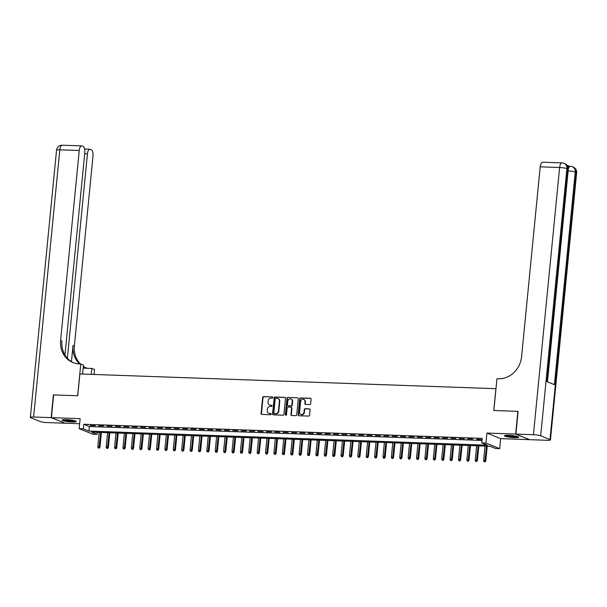 <?xml version="1.0" encoding="UTF-8"?>
<svg xmlns="http://www.w3.org/2000/svg" width="607" height="607" viewBox="0 0 607 607"><rect width="100%" height="100%" fill="white"/><g stroke="black" fill="none" stroke-linecap="round" stroke-linejoin="round"><path stroke-width="0.91" d="M272.831 397.547A0.63 0.569 -67.9 0 0 272.315 396.902L263.575 396.599A0.903 0.812 -67.9 0 0 262.664 397.456L261.086 413.519A0.903 0.812 -67.9 0 0 261.822 414.437L270.57 414.748A0.63 0.569 -67.9 0 0 270.866 413.534A0.63 0.569 -67.9 0 0 270.692 413.496L269.561 413.458A2.898 2.61 -67.9 0 1 267.209 410.507L267.338 409.171A2.898 2.61 -67.9 0 1 270.252 406.409L271.382 406.447A0.63 0.569 -67.9 0 0 271.686 405.241A0.63 0.569 -67.9 0 0 271.504 405.203L270.373 405.165A2.898 2.61 -67.9 0 1 268.021 402.213L268.15 400.878A2.898 2.61 -67.9 0 1 271.063 398.116L272.194 398.154A0.63 0.569 -67.9 0 0 272.831 397.547M508.719 435.31A7.193 0.979 -174.4 0 0 504.463 435.78A7.193 0.979 -174.4 0 0 514.516 437.662A7.193 0.979 -174.4 0 0 518.773 437.184A7.193 0.979 -174.4 0 0 508.719 435.31M66.284 419.642A7.193 0.979 -174.4 0 0 62.028 420.12A7.193 0.979 -174.4 0 0 72.081 421.994A7.193 0.979 -174.4 0 0 76.338 421.524A7.193 0.979 -174.4 0 0 66.284 419.642M309.76 404.543A0.903 0.812 -67.9 0 0 310.67 403.678L311.11 399.171A0.903 0.812 -67.9 0 0 310.374 398.253L300.662 397.911A0.903 0.812 -67.9 0 0 299.752 398.769L298.174 414.831A0.903 0.812 -67.9 0 0 298.91 415.749L308.622 416.091A0.903 0.812 -67.9 0 0 309.54 415.234L310.071 409.793A0.903 0.812 -67.9 0 0 309.335 408.868L305.177 408.723A0.903 0.812 -67.9 0 0 304.266 409.581L304.001 412.282A2.42 2.178 -67.9 0 1 299.6 412.13L300.632 401.553A2.42 2.178 -67.9 0 1 305.04 401.713L304.866 403.473A0.903 0.812 -67.9 0 0 305.602 404.391L309.76 404.543M481.746 442.913L485.934 443.057L499.69 448.641L495.494 448.49L489.917 446.228L91.52 432.123L97.097 434.384L92.901 434.24L79.153 428.656L83.341 428.808L88.918 431.069L487.315 445.174L481.746 442.913L482.186 438.368L83.789 424.263L83.341 428.808M79.153 428.656L80.132 418.663L51.405 417.639L53.636 394.922L77.749 395.779L79.881 373.965L495.896 388.692L493.757 410.507L517.87 411.356L515.647 434.081L486.92 433.064L485.934 443.057M285.51 398.268A0.903 0.812 -67.9 0 0 284.774 397.35L275.054 397.001A0.903 0.812 -67.9 0 0 274.144 397.866L272.573 413.921A0.903 0.812 -67.9 0 0 273.309 414.847L283.021 415.188A0.903 0.812 -67.9 0 0 283.932 414.323L285.51 398.268M287.855 397.456L297.574 397.797A0.903 0.812 -67.9 0 1 298.31 398.723L296.732 414.778A0.903 0.812 -67.9 0 1 295.821 415.643L291.663 415.492A0.903 0.812 -67.9 0 1 290.928 414.573L291.565 408.063A0.903 0.812 -67.9 0 0 290.836 407.138L288.075 407.039A0.903 0.812 -67.9 0 0 287.164 407.904L286.496 414.687A0.63 0.569 -67.9 0 1 285.685 415.249A0.63 0.569 -67.9 0 1 285.343 414.642L286.944 398.321A0.903 0.812 -67.9 0 1 287.855 397.456L297.574 397.797M529.403 439.574L515.647 434.081M51.405 417.639L65.161 423.223L79.631 423.739M95.291 425.666L90.261 425.492L95.291 425.666M103.676 425.962L98.645 425.788L103.676 425.962M112.067 426.258L107.037 426.084L112.067 426.258M120.452 426.554L115.421 426.38L120.452 426.554M128.843 426.858L123.805 426.675L128.843 426.858M137.228 427.153L132.197 426.971L137.228 427.153M145.619 427.449L140.581 427.267L145.619 427.449M154.003 427.745L148.973 427.571L154.003 427.745M162.388 428.041L157.357 427.867L162.388 428.041M170.779 428.337L165.749 428.163L170.779 428.337M179.164 428.633L174.133 428.459L179.164 428.633M187.555 428.937L182.517 428.754L187.555 428.937M195.94 429.232L190.909 429.05L195.94 429.232M204.324 429.528L199.293 429.346L204.324 429.528M212.716 429.824L207.685 429.642L212.716 429.824M221.1 430.12L216.069 429.946L221.1 430.12M229.492 430.416L224.453 430.242L229.492 430.416M237.876 430.712L232.845 430.538L237.876 430.712M246.267 431.016L241.229 430.833L246.267 431.016M254.652 431.311L249.621 431.129L254.652 431.311M263.036 431.607L258.005 431.425L263.036 431.607M271.428 431.903L266.397 431.721L271.428 431.903M279.812 432.199L274.781 432.025L279.812 432.199M288.204 432.495L283.166 432.321L288.204 432.495M296.588 432.791L291.557 432.616L296.588 432.791M304.972 433.094L299.941 432.912L304.972 433.094M313.364 433.39L308.333 433.208L313.364 433.39M321.748 433.686L316.717 433.504L321.748 433.686M330.14 433.982L325.102 433.8L330.14 433.982M338.524 434.278L333.493 434.104L338.524 434.278M346.908 434.574L341.878 434.4L346.908 434.574M355.3 434.87L350.269 434.695L355.3 434.87M363.684 435.166L358.654 434.991L363.684 435.166M372.076 435.469L367.038 435.287L372.076 435.469M380.46 435.765L375.43 435.583L380.46 435.765M388.852 436.061L383.814 435.879L388.852 436.061M397.236 436.357L392.205 436.183L397.236 436.357M405.62 436.653L400.59 436.479L405.62 436.653M414.012 436.949L408.981 436.774L414.012 436.949M422.396 437.245L417.366 437.07L422.396 437.245M430.788 437.548L425.75 437.366L430.788 437.548M439.172 437.844L434.142 437.662L439.172 437.844M447.556 438.14L442.526 437.958L447.556 438.14M455.948 438.436L450.918 438.262L455.948 438.436M464.332 438.732L459.302 438.558L464.332 438.732M472.724 439.028L467.686 438.853L472.724 439.028M83.789 424.263L89.366 426.524L481.988 440.424M477.003 439.529L482.041 439.703L477.041 439.18M486.92 433.064L500.669 438.641L529.395 439.665M500.669 438.641L499.69 448.641M97.302 432.328L97.097 434.384M89.366 426.524L88.918 431.069M269.751 405.059A2.898 2.61 -67.9 0 0 270.745 405.309L270.373 405.165M271.853 405.355L270.745 405.309M268.939 413.352A2.898 2.61 -67.9 0 0 269.933 413.61L269.561 413.458M270.692 413.496L269.933 413.61M272.315 396.902L263.946 396.743A0.903 0.812 -67.9 0 0 263.036 397.608L261.458 413.663A0.903 0.812 -67.9 0 0 261.769 414.429M285.199 397.502A0.903 0.812 -67.9 0 0 285.146 397.494L275.426 397.153A0.903 0.812 -67.9 0 0 274.516 398.017L272.945 414.073A0.903 0.812 -67.9 0 0 273.249 414.839M275.836 398.283A0.63 0.569 -67.9 0 0 275.199 398.89L273.818 412.98A0.63 0.569 -67.9 0 0 274.334 413.625L275.532 413.671A2.898 2.61 -67.9 0 0 278.446 410.909L279.387 401.273A2.898 2.61 -67.9 0 0 277.035 398.329L275.836 398.283M278.021 398.579A2.898 2.61 -67.9 0 1 279.759 401.424L278.818 411.06A2.898 2.61 -67.9 0 1 275.897 413.822L274.705 413.777M291.261 407.297A0.903 0.812 -67.9 0 1 291.937 408.208L291.299 414.725A0.903 0.812 -67.9 0 0 291.61 415.492M288.226 397.608A0.903 0.812 -67.9 0 0 287.316 398.473L285.715 414.793A0.63 0.569 -67.9 0 0 285.889 415.287M292.233 401.303A2.42 2.178 -67.9 0 0 287.824 401.144L287.46 404.869A0.903 0.812 -67.9 0 0 288.196 405.795L290.958 405.893A0.903 0.812 -67.9 0 0 291.868 405.028L292.233 401.303L292.604 401.455A2.42 2.178 -67.9 0 0 291.125 399.065M288.143 405.787A0.903 0.812 -67.9 0 0 288.568 405.946L288.196 405.795M292.604 401.455L292.24 405.18A0.903 0.812 -67.9 0 1 291.33 406.037L288.568 405.946M303.925 399.474A2.42 2.178 -67.9 0 1 305.412 401.864L305.238 403.625A0.903 0.812 -67.9 0 0 305.541 404.391M301.08 414.513A2.42 2.178 -67.9 0 0 304.373 412.434L304.001 412.282M309.76 409.027A0.903 0.812 -67.9 0 0 309.707 409.019L305.549 408.875A0.903 0.812 -67.9 0 0 304.638 409.733L304.373 412.434M310.799 398.404A0.903 0.812 -67.9 0 0 310.746 398.404L301.034 398.063A0.903 0.812 -67.9 0 0 300.124 398.92L298.545 414.983A0.903 0.812 -67.9 0 0 298.856 415.749M98.182 447.958L99.389 448.141L98.182 447.958L97.81 446.706L99.988 447.033L101.415 432.472M99.017 447.989L100.724 432.45M97.81 446.706L99.214 432.396M99.988 447.033L99.389 448.141M75.253 420.879A6.222 0.842 5.6 0 1 74.259 421.076A6.222 0.842 5.6 0 1 68.014 420.803A6.222 0.842 5.6 0 1 63.219 419.703M64.562 419.627A5.759 0.782 -174.4 0 0 73.933 420.545A5.759 0.782 -174.4 0 0 73.955 420.545M62.612 419.801A7.14 0.971 -174.4 0 0 68.31 420.97A7.14 0.971 -174.4 0 0 75.002 421.22A7.14 0.971 -174.4 0 0 75.837 421.099M517.68 436.547A6.222 0.842 5.6 0 1 516.694 436.737A6.222 0.842 5.6 0 1 510.449 436.471A6.222 0.842 5.6 0 1 505.654 435.371M506.997 435.287A5.759 0.782 -174.4 0 0 516.367 436.213A5.759 0.782 -174.4 0 0 516.382 436.213M505.039 435.462A7.14 0.971 -174.4 0 0 510.745 436.63A7.14 0.971 -174.4 0 0 517.43 436.888A7.14 0.971 -174.4 0 0 518.264 436.759M51.155 417.631L53.378 394.914L77.666 395.772L80.784 363.965L79.358 363.912A23.043 20.744 112.1 0 1 72.916 362.546A23.043 20.744 112.1 0 1 60.617 340.451L79.236 150.506L59.82 149.823L33.62 417.017L51.155 417.631L64.919 423.125M91.262 374.367L91.839 368.449L83.174 368.146M91.839 368.449L94.533 369.549L94.055 374.466M80.784 363.965L83.478 365.057L82.59 374.064M67.385 358.289L87.438 153.837A5.531 2.284 92 0 1 89.859 149.216A5.531 2.284 92 0 1 90.2 149.284L91.3 149.732A5.531 2.284 92 0 1 92.992 156.09L74.365 346.036A23.043 20.744 112.1 0 0 80.397 363.95M79.593 363.919A23.043 20.744 112.1 0 1 73.03 345.489L71.444 361.658M33.62 417.017A5.531 0.751 -174.4 0 0 30.35 417.381A5.531 0.751 -174.4 0 0 30.82 417.737L40.115 421.508A5.531 0.751 -174.4 0 0 47.376 422.593L64.903 423.216M64.964 355.034L84.798 152.767A5.531 2.284 92 0 0 83.098 146.408L82.006 145.961A5.531 2.284 92 0 0 81.664 145.885A5.531 2.284 92 0 0 79.236 150.506M86.004 367.842A23.043 20.744 112.1 0 1 83.349 366.37M73.591 362.804A23.043 20.744 112.1 0 1 61.952 340.997L60.617 340.451M87.438 368.297A23.043 20.744 112.1 0 1 85.337 367.584A23.043 20.744 112.1 0 1 83.326 366.628M567.993 166.94A5.531 2.284 -88 0 1 569.154 166.242L570.413 166.288A5.531 2.284 92 0 0 568.304 169.095M569.328 166.25L567.105 165.347M515.897 434.088L529.645 439.673L547.18 440.287A5.531 0.751 -174.4 0 0 550.45 439.923A5.531 0.751 -174.4 0 0 549.98 439.567L540.685 435.796A5.531 0.751 -174.4 0 0 533.424 434.711L515.897 434.088L518.12 411.371L493.84 410.507L496.958 378.7L498.385 378.753A23.043 20.744 -67.9 0 0 521.58 356.772L540.207 166.826A5.531 2.284 -88 0 1 542.635 162.206L562.052 162.896A5.531 2.284 92 0 0 559.624 167.517L540.207 166.826M533.424 434.711L559.624 167.517A5.531 0.751 5.6 0 1 566.885 168.602L567.818 168.981L546.96 381.644L554.396 384.656L575.246 171.993L576.18 172.373A5.531 0.751 5.6 0 1 576.65 172.737L550.45 439.923M106.566 448.254L107.78 448.436L106.566 448.254L106.202 447.002L108.38 447.329L109.806 432.768M107.409 448.285L109.116 432.745M106.202 447.002L107.606 432.692M108.38 447.329L107.78 448.436M114.958 448.55L116.165 448.732L114.958 448.55L114.586 447.298L116.764 447.625L118.19 433.072M115.793 448.581L117.5 433.041M114.586 447.298L115.99 432.988M116.764 447.625L116.165 448.732M123.342 448.854L124.556 449.028L123.342 448.854L122.971 447.594L125.156 447.92L126.582 433.368M124.185 448.884L125.884 433.337M122.971 447.594L124.374 433.284M125.156 447.92L124.556 449.028M131.727 449.15L132.941 449.332L131.727 449.15L131.362 447.898L133.54 448.216L134.966 433.664M132.569 449.18L134.276 433.641M131.362 447.898L132.766 433.588M133.54 448.216L132.941 449.332M140.118 449.446L141.325 449.628L140.118 449.446L139.747 448.194L141.924 448.512L143.358 433.959M140.953 449.476L142.66 433.937M139.747 448.194L141.15 433.884M141.924 448.512L141.325 449.628M148.503 449.741L149.717 449.924L148.503 449.741L148.138 448.49L150.316 448.816L151.742 434.255M149.345 449.772L151.052 434.233M148.138 448.49L149.542 434.18M150.316 448.816L149.717 449.924M156.894 450.037L158.101 450.219L156.894 450.037L156.523 448.785L158.7 449.112L160.127 434.551M157.729 450.068L159.436 434.529M156.523 448.785L157.926 434.475M158.7 449.112L158.101 450.219M165.279 450.333L166.493 450.515L165.279 450.333L164.914 449.081L167.092 449.408L168.518 434.847M166.121 450.364L167.82 434.824M164.914 449.081L166.31 434.771M167.092 449.408L166.493 450.515M173.663 450.629L174.877 450.811L173.663 450.629L173.299 449.377L175.476 449.704L176.903 435.151M174.505 450.66L176.212 435.12M173.299 449.377L174.702 435.067M175.476 449.704L174.877 450.811M182.054 450.933L183.261 451.107L182.054 450.933L181.683 449.673L183.868 449.999L185.294 435.447M182.889 450.955L184.596 435.416M181.683 449.673L183.086 435.363M183.868 449.999L183.261 451.107M190.439 451.229L191.653 451.411L190.439 451.229L190.074 449.969L192.252 450.295L193.679 435.743M191.281 451.259L192.988 435.72M190.074 449.969L191.478 435.667M192.252 450.295L191.653 451.411M198.83 451.525L200.037 451.707L198.83 451.525L198.459 450.273L200.636 450.591L202.063 436.038M199.665 451.555L201.372 436.016M198.459 450.273L199.862 435.963M200.636 450.591L200.037 451.707M207.215 451.82L208.429 452.003L207.215 451.82L206.85 450.569L209.028 450.895L210.454 436.334M208.057 451.851L209.756 436.312M206.85 450.569L208.254 436.258M209.028 450.895L208.429 452.003M215.606 452.116L216.813 452.298L215.606 452.116L215.235 450.864L217.412 451.191L218.839 436.63M216.441 452.147L218.148 436.608M215.235 450.864L216.638 436.554M217.412 451.191L216.813 452.298M223.991 452.412L225.205 452.594L223.991 452.412L223.619 451.16L225.804 451.487L227.23 436.926M224.833 452.443L226.532 436.903M223.619 451.16L225.022 436.85M225.804 451.487L225.205 452.594M232.375 452.708L233.589 452.89L232.375 452.708L232.011 451.456L234.188 451.783L235.615 437.222M233.217 452.739L234.924 437.199M232.011 451.456L233.414 437.146M234.188 451.783L233.589 452.89M240.767 453.012L241.973 453.186L240.767 453.012L240.395 451.752L242.572 452.078L244.006 437.526M241.601 453.034L243.308 437.495M240.395 451.752L241.798 437.442M242.572 452.078L241.973 453.186M249.151 453.308L250.365 453.482L249.151 453.308L248.787 452.048L250.964 452.374L252.391 437.822M249.993 453.338L251.7 437.799M248.787 452.048L250.19 437.738M250.964 452.374L250.365 453.482M257.543 453.604L258.749 453.786L257.543 453.604L257.171 452.352L259.348 452.67L260.775 438.117M258.377 453.634L260.084 438.095M257.171 452.352L258.574 438.042M259.348 452.67L258.749 453.786M265.927 453.899L267.141 454.082L265.927 453.899L265.555 452.647L267.74 452.974L269.167 438.413M266.769 453.93L268.469 438.391M265.555 452.647L266.959 438.337M267.74 452.974L267.141 454.082M274.311 454.195L275.525 454.377L274.311 454.195L273.947 452.943L276.124 453.27L277.551 438.709M275.153 454.226L276.86 438.686M273.947 452.943L275.35 438.633M276.124 453.27L275.525 454.377M282.703 454.491L283.909 454.673L282.703 454.491L282.331 453.239L284.508 453.566L285.943 439.005M283.537 454.522L285.244 438.982M282.331 453.239L283.735 438.929M284.508 453.566L283.909 454.673M291.087 454.787L292.301 454.969L291.087 454.787L290.723 453.535L292.9 453.861L294.327 439.301M291.929 454.818L293.636 439.278M290.723 453.535L292.126 439.225M292.9 453.861L292.301 454.969M299.479 455.091L300.685 455.265L299.479 455.091L299.107 453.831L301.284 454.157L302.711 439.605M300.313 455.113L302.02 439.574M299.107 453.831L300.511 439.521M301.284 454.157L300.685 455.265M307.863 455.387L309.077 455.561L307.863 455.387L307.499 454.127L309.676 454.453L311.103 439.9M308.705 455.417L310.405 439.878M307.499 454.127L308.895 439.817M309.676 454.453L309.077 455.561M316.255 455.682L317.461 455.865L316.255 455.682L315.883 454.431L318.06 454.749L319.487 440.196M317.089 455.713L318.796 440.174M315.883 454.431L317.286 440.121M318.06 454.749L317.461 455.865M324.639 455.978L325.845 456.161L324.639 455.978L324.267 454.726L326.452 455.053L327.879 440.492M325.473 456.009L327.181 440.47M324.267 454.726L325.671 440.416M326.452 455.053L325.845 456.161M333.023 456.274L334.237 456.456L333.023 456.274L332.659 455.022L334.836 455.349L336.263 440.788M333.865 456.305L335.572 440.765M332.659 455.022L334.062 440.712M334.836 455.349L334.237 456.456M341.415 456.57L342.621 456.752L341.415 456.57L341.043 455.318L343.221 455.645L344.647 441.084M342.249 456.601L343.957 441.061M341.043 455.318L342.447 441.008M343.221 455.645L342.621 456.752M349.799 456.866L351.013 457.048L349.799 456.866L349.435 455.614L351.612 455.94L353.039 441.38M350.641 456.896L352.348 441.357M349.435 455.614L350.838 441.304M351.612 455.94L351.013 457.048M358.191 457.17L359.397 457.344L358.191 457.17L357.819 455.91L359.997 456.236L361.423 441.684M359.025 457.192L360.733 441.653M357.819 455.91L359.223 441.6M359.997 456.236L359.397 457.344M366.575 457.466L367.789 457.64L366.575 457.466L366.203 456.206L368.388 456.532L369.815 441.979M367.417 457.496L369.117 441.949M366.203 456.206L367.607 441.896M368.388 456.532L367.789 457.64M374.959 457.761L376.173 457.944L374.959 457.761L374.595 456.51L376.772 456.828L378.199 442.275M375.801 457.792L377.508 442.253M374.595 456.51L375.999 442.2M376.772 456.828L376.173 457.944M383.351 458.057L384.557 458.239L383.351 458.057L382.979 456.805L385.157 457.132L386.591 442.571M384.185 458.088L385.893 442.549M382.979 456.805L384.383 442.495M385.157 457.132L384.557 458.239M391.735 458.353L392.949 458.535L391.735 458.353L391.371 457.101L393.548 457.428L394.975 442.867M392.577 458.384L394.284 442.844M391.371 457.101L392.775 442.791M393.548 457.428L392.949 458.535M400.127 458.649L401.333 458.831L400.127 458.649L399.755 457.397L401.933 457.724L403.359 443.163M400.961 458.68L402.669 443.14M399.755 457.397L401.159 443.087M401.933 457.724L401.333 458.831M408.511 458.945L409.725 459.127L408.511 458.945L408.147 457.693L410.324 458.019L411.751 443.459M409.353 458.975L411.053 443.436M408.147 457.693L409.543 443.383M410.324 458.019L409.725 459.127M416.895 459.241L418.109 459.423L416.895 459.241L416.531 457.989L418.709 458.315L420.135 443.763M417.737 459.271L419.445 443.732M416.531 457.989L417.935 443.679M418.709 458.315L418.109 459.423M425.287 459.545L426.493 459.719L425.287 459.545L424.915 458.285L427.1 458.611L428.527 444.058M426.122 459.575L427.829 444.028M424.915 458.285L426.319 443.975M427.1 458.611L426.493 459.719M433.671 459.84L434.885 460.023L433.671 459.84L433.307 458.589L435.485 458.907L436.911 444.354M434.513 459.871L436.221 444.332M433.307 458.589L434.711 444.278M435.485 458.907L434.885 460.023M442.063 460.136L443.269 460.318L442.063 460.136L441.691 458.884L443.869 459.211L445.295 444.65M442.898 460.167L444.605 444.627M441.691 458.884L443.095 444.574M443.869 459.211L443.269 460.318M450.447 460.432L451.661 460.614L450.447 460.432L450.083 459.18L452.261 459.507L453.687 444.946M451.289 460.463L452.989 444.923M450.083 459.18L451.487 444.87M452.261 459.507L451.661 460.614M458.839 460.728L460.045 460.91L458.839 460.728L458.467 459.476L460.645 459.803L462.071 445.242M459.674 460.759L461.381 445.219M458.467 459.476L459.871 445.166M460.645 459.803L460.045 460.91M467.223 461.024L468.429 461.206L467.223 461.024L466.851 459.772L469.036 460.098L470.463 445.538M468.058 461.054L469.765 445.515M466.851 459.772L468.255 445.462M469.036 460.098L468.429 461.206M475.607 461.32L476.821 461.502L475.607 461.32L475.243 460.068L477.421 460.394L478.847 445.842M476.449 461.35L478.157 445.811M475.243 460.068L476.647 445.758M477.421 460.394L476.821 461.502M483.999 461.623L485.205 461.798L483.999 461.623L483.627 460.364L485.805 460.69L487.239 446.137M484.834 461.654L486.541 446.107M483.627 460.364L485.031 446.054M485.805 460.69L485.205 461.798M73.03 345.489L74.365 346.036M87.438 153.837L84.699 153.738M59.82 149.823A5.531 2.284 -88 0 1 62.248 145.202A5.531 5.531 0 0 0 56.55 150.187A5.531 0.751 5.6 0 1 59.82 149.823M549.98 439.567L576.18 172.373A5.531 4.977 -67.9 0 0 573.228 167.069L572.295 166.69A5.531 4.977 112.1 0 1 575.246 171.993A5.531 0.751 5.6 0 0 568.129 170.916M547.453 381.841L568.289 169.338A5.531 0.751 5.6 0 0 567.818 168.981A5.531 4.977 -67.9 0 0 564.859 163.678L563.933 163.298A5.531 4.977 112.1 0 1 566.885 168.602L540.685 435.796M89.859 149.216L84.616 149.026M81.664 145.885L62.248 145.202M56.55 150.187L30.35 417.381M568.289 169.338A5.531 5.531 0 0 0 564.859 163.678M563.933 163.298A5.531 5.531 0 0 0 562.052 162.896M576.65 172.737A5.531 5.531 0 0 0 573.228 167.069M572.295 166.69A5.531 5.531 0 0 0 570.413 166.288"/></g></svg>
